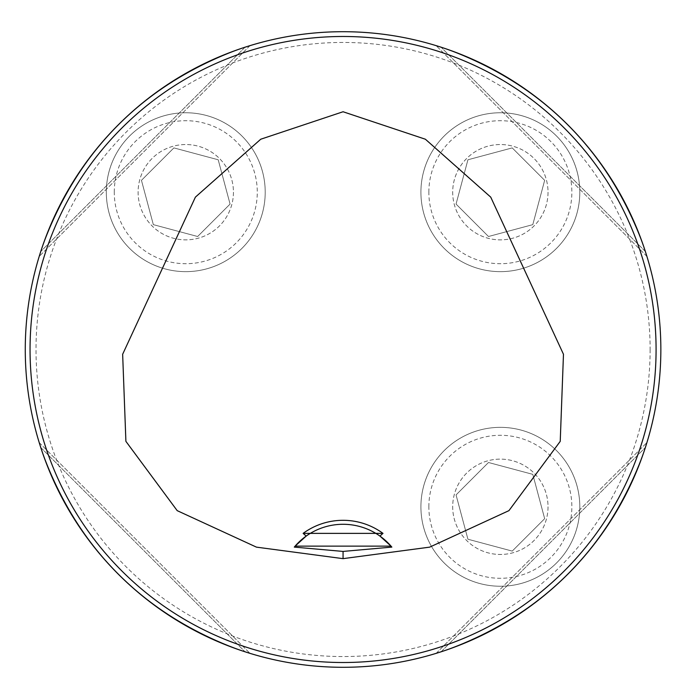 <?xml version="1.0" encoding="UTF-8"?>
<svg xmlns="http://www.w3.org/2000/svg" width="699" height="699" viewBox="0 0 699 699"><rect width="100%" height="100%" fill="white"/><g stroke="black" fill="none" stroke-linecap="round" stroke-linejoin="round"><path stroke-width="0.52" stroke-dasharray="3.5 2.62" d="M548.025 192.208A47.672 47.672 0 0 1 476.526 233.483A47.672 47.672 0 0 1 476.526 150.923A47.672 47.672 0 0 1 548.025 192.208A47.672 47.672 0 0 1 500.362 239.871A47.672 47.672 0 0 1 452.69 192.208A47.672 47.672 0 0 1 500.362 144.536A47.672 47.672 0 0 1 548.025 192.208M650.122 349.5A307.062 307.062 0 0 1 189.534 615.417A307.062 307.062 0 0 1 189.534 83.583A307.062 307.062 0 0 1 650.122 349.5M548.025 506.792A47.672 47.672 0 0 1 476.526 548.077A47.672 47.672 0 0 1 476.526 465.517A47.672 47.672 0 0 1 548.025 506.792A47.672 47.672 0 0 1 500.362 554.464A47.672 47.672 0 0 1 452.69 506.792A47.672 47.672 0 0 1 500.362 459.129A47.672 47.672 0 0 1 548.025 506.792M233.44 192.208A47.672 47.672 0 0 1 161.932 233.483A47.672 47.672 0 0 1 161.932 150.923A47.672 47.672 0 0 1 233.44 192.208A47.672 47.672 0 0 1 185.768 239.871A47.672 47.672 0 0 1 138.105 192.208A47.672 47.672 0 0 1 185.768 144.536A47.672 47.672 0 0 1 233.44 192.208M660.852 349.5A317.783 317.783 0 0 0 184.169 74.286A317.783 317.783 0 0 0 184.169 624.714A317.783 317.783 0 0 0 660.852 349.5M645.352 251.465C609.764 150.879 541.681 82.797 441.095 47.217C541.681 82.797 609.764 150.879 645.352 251.465L441.095 47.217L645.352 251.465M40.778 447.535C76.366 548.121 144.448 616.203 245.034 651.783C144.448 616.203 76.366 548.121 40.778 447.535L245.034 651.783L40.778 447.535M245.034 47.217C144.448 82.797 76.366 150.879 40.778 251.465C76.366 150.879 144.448 82.797 245.034 47.217L40.778 251.465L245.034 47.217M441.095 651.783C541.681 616.203 609.764 548.121 645.352 447.535C609.764 548.121 541.681 616.203 441.095 651.783L645.352 447.535L441.095 651.783M39.223 442.607L249.954 653.338L39.223 442.607M249.954 45.662L39.223 256.393L249.954 45.662M646.898 256.393L436.176 45.662L646.898 256.393M436.176 653.338L646.898 442.607L436.176 653.338M391.431 546.601A63.557 63.557 0 0 0 391.029 546.137M379.924 536.063A63.557 63.557 0 0 0 306.206 536.063M295.1 546.137A63.557 63.557 0 0 0 294.698 546.601M420.912 506.792A79.45 79.45 0 0 0 540.082 575.6A79.45 79.45 0 0 0 540.082 437.993A79.45 79.45 0 0 0 420.912 506.792A79.45 79.45 0 0 0 540.082 575.6A79.45 79.45 0 0 0 540.082 437.993A79.45 79.45 0 0 0 420.912 506.792M428.854 506.792A71.499 71.499 0 0 1 536.107 444.87A71.499 71.499 0 0 1 536.107 568.715A71.499 71.499 0 0 1 428.854 506.792M488.487 462.493L532.795 474.359L544.661 518.667L512.227 551.1L467.928 539.226L456.054 494.927L488.487 462.493L456.054 494.927L467.928 539.226L512.227 551.1L544.661 518.667L532.795 474.359L488.487 462.493M420.912 192.208A79.45 79.45 0 0 0 540.082 261.007A79.45 79.45 0 0 0 540.082 123.4A79.45 79.45 0 0 0 420.912 192.208A79.45 79.45 0 0 0 540.082 261.007A79.45 79.45 0 0 0 540.082 123.4A79.45 79.45 0 0 0 420.912 192.208M428.854 192.208A71.499 71.499 0 0 1 536.107 130.285A71.499 71.499 0 0 1 536.107 254.13A71.499 71.499 0 0 1 428.854 192.208M456.054 204.073L467.928 159.774L512.227 147.9L544.661 180.333L532.795 224.641L488.487 236.507L456.054 204.073L488.487 236.507L532.795 224.641L544.661 180.333L512.227 147.9L467.928 159.774L456.054 204.073M106.318 192.208A79.45 79.45 0 0 0 225.489 261.007A79.45 79.45 0 0 0 225.489 123.4A79.45 79.45 0 0 0 106.318 192.208A79.45 79.45 0 0 0 225.489 261.007A79.45 79.45 0 0 0 225.489 123.4A79.45 79.45 0 0 0 106.318 192.208M114.269 192.208A71.499 71.499 0 0 1 221.522 130.285A71.499 71.499 0 0 1 221.522 254.13A71.499 71.499 0 0 1 114.269 192.208M197.642 236.507L153.334 224.641L141.46 180.333L173.894 147.9L218.202 159.774L230.076 204.073L197.642 236.507L230.076 204.073L218.202 159.774L173.894 147.9L141.46 180.333L153.334 224.641L197.642 236.507"/><path stroke-width="1.05" d="M303.139 533.372L382.991 533.372L379.924 536.063A63.557 63.557 0 0 0 306.206 536.063L303.139 533.372A67.532 67.532 0 0 1 382.991 533.372M294.698 546.601A63.557 63.557 0 0 0 294.279 547.099L295.1 546.137A63.557 63.557 0 0 1 306.206 536.063L295.1 546.137L391.029 546.137L379.924 536.063A63.557 63.557 0 0 1 391.029 546.137L391.851 547.099A63.557 63.557 0 0 0 391.431 546.601M343.06 558.65L256.454 547.142L177.197 510.646L125.899 441.349L122.648 354.271L195.397 197.135L260.744 139.223L343.06 111.753L425.385 139.223L490.733 197.135L563.473 354.271L560.231 441.349L508.933 510.646L429.667 547.142L343.06 558.65L343.06 551.424L391.851 547.099M294.279 547.099L343.06 551.424M660.852 349.5A317.783 317.783 0 0 0 184.169 74.286A317.783 317.783 0 0 0 184.169 624.714A317.783 317.783 0 0 0 660.852 349.5M646.898 256.393L645.352 251.465L646.898 256.393M441.095 47.217L436.176 45.662L441.095 47.217M39.223 442.607L40.778 447.535L39.223 442.607M245.034 651.783L249.954 653.338L245.034 651.783M249.954 45.662L245.034 47.217L249.954 45.662M40.778 251.465L39.223 256.393L40.778 251.465M436.176 653.338L441.095 651.783L436.176 653.338M645.352 447.535L646.898 442.607L645.352 447.535M656.081 349.5A313.021 313.021 0 0 0 186.554 78.419A313.021 313.021 0 0 0 186.554 620.581A313.021 313.021 0 0 0 656.081 349.5"/></g></svg>

